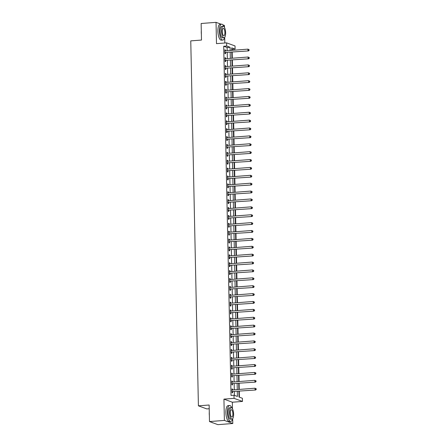 <?xml version="1.0" encoding="UTF-8"?>
<svg xmlns="http://www.w3.org/2000/svg" width="447" height="447" viewBox="0 0 447 447"><rect width="100%" height="100%" fill="white"/><g stroke="black" fill="none" stroke-linecap="round" stroke-linejoin="round"><path stroke-width="0.67" d="M238.882 391.287L239 397.031L242.408 398.283L242.475 401.434L234.066 398.35L233.999 395.198L237.407 396.444L237.307 391.41M232.485 408.809L232.345 402.216L242.475 401.434M232.345 402.216L223.936 399.126L224.383 420.42L209.481 421.566L217.89 424.65L232.792 423.505L232.686 418.66M209.213 408.731L206.816 408.916L198.407 405.831L190.763 40.878L201.491 40.057L201.144 23.495L216.041 22.35L216.488 43.644L226.618 42.862L235.027 45.946L235.094 49.103L231.686 47.851L231.742 50.371M224.819 43.001L224.701 37.308M224.495 27.457L224.45 25.434L222.863 24.853M232.138 50.343L232.116 49.332L235.094 49.103M239.402 397.176L239.279 391.259M239.24 389.426L239.111 383.37M239.072 381.542L238.949 375.486M238.91 373.658L238.782 367.602M238.743 365.769L238.62 359.712M238.581 357.885L238.452 351.828M238.413 350.001L238.285 343.944M238.251 342.111L238.122 336.055M238.083 334.227L237.955 328.171M237.916 326.344L237.793 320.287M237.754 318.454L237.625 312.397M237.586 310.57L237.463 304.513M237.424 302.686L237.296 296.629M237.256 294.802L237.128 288.745M237.094 286.913L236.966 280.856M236.927 279.029L236.798 272.972M236.759 271.145L236.636 265.088M236.597 263.255L236.469 257.198M236.429 255.371L236.307 249.314M236.267 247.487L236.139 241.43M236.1 239.598L235.977 233.541M235.938 231.714L235.809 225.657M235.77 223.83L235.642 217.773M235.608 215.94L235.48 209.883M235.44 208.056L235.312 201.999M235.273 200.172L235.15 194.115M235.111 192.283L234.982 186.226M234.943 184.399L234.82 178.342M234.781 176.515L234.653 170.458M234.614 168.631L234.485 162.574M234.452 160.741L234.323 154.684M234.284 152.857L234.155 146.8M234.116 144.973L233.993 138.916M233.954 137.084L233.826 131.027M233.787 129.2L233.664 123.143M233.625 121.316L233.496 115.259M233.457 113.426L233.334 107.369M233.295 105.542L233.166 99.485M233.127 97.658L232.999 91.601M232.965 89.769L232.837 83.712M232.798 81.885L232.669 75.828M232.63 74.001L232.507 67.944M232.468 66.117L232.339 60.06M232.3 58.227L232.177 52.17M224.383 420.42L232.792 423.505M221.092 24.199L216.041 22.35M232.116 49.332L231.714 49.187M227.182 50.723L227.115 47.499L223.707 46.248L231.021 395.427L233.999 395.198M234.401 395.344L234.323 391.639M234.284 389.806L234.161 383.749M234.122 381.922L233.993 375.866M233.954 374.038L233.831 367.982M233.792 366.149L233.664 360.092M233.625 358.265L233.496 352.208M233.463 350.381L233.334 344.324M233.295 342.497L233.166 336.44M233.127 334.607L233.004 328.551M232.965 326.723L232.837 320.667M232.798 318.84L232.675 312.783M232.636 310.95L232.507 304.893M232.468 303.066L232.339 297.009M232.306 295.182L232.177 289.125M232.138 287.292L232.01 281.236M231.971 279.409L231.848 273.352M231.809 271.525L231.68 265.468M231.641 263.635L231.518 257.578M231.479 255.751L231.35 249.694M231.311 247.867L231.188 241.81M231.149 239.978L231.021 233.921M230.982 232.094L230.853 226.037M230.82 224.21L230.691 218.153M230.652 216.326L230.523 210.269M230.484 208.436L230.361 202.379M230.322 200.552L230.194 194.495M230.155 192.668L230.032 186.611M229.993 184.779L229.864 178.722M229.825 176.895L229.697 170.838M229.663 169.011L229.534 162.954M229.495 161.121L229.367 155.064M229.328 153.237L229.205 147.18M229.166 145.353L229.037 139.296M228.998 137.464L228.875 131.407M228.836 129.58L228.708 123.523M228.668 121.696L228.546 115.639M228.506 113.806L228.378 107.749M228.339 105.922L228.21 99.865M228.177 98.038L228.048 91.981M228.009 90.154L227.881 84.097M227.841 82.265L227.719 76.208M227.679 74.381L227.551 68.324M227.512 66.497L227.389 60.44M227.35 58.607L227.221 52.55M225.439 50.857L225.422 50.003L224.852 49.796L224.93 53.584L225.5 53.791L225.478 52.763M225.601 58.741L225.584 57.892L225.02 57.68L225.098 61.468L225.662 61.675L225.646 60.652M225.769 66.631L225.752 65.776L225.182 65.569L225.26 69.352L225.83 69.564L225.808 68.536M225.936 74.515L225.914 73.66L225.349 73.453L225.428 77.242L225.998 77.448L225.975 76.42M226.098 82.399L226.081 81.55L225.512 81.337L225.59 85.126L226.16 85.332L226.137 84.304M226.266 90.288L226.243 89.434L225.679 89.227L225.757 93.01L226.327 93.216L226.305 92.194M226.428 98.172L226.411 97.317L225.841 97.111L225.925 100.893L226.489 101.106L226.467 100.078M226.595 106.056L226.579 105.207L226.009 104.995L226.087 108.783L226.657 108.99L226.635 107.962M226.758 113.94L226.741 113.091L226.171 112.884L226.255 116.667L226.819 116.874L226.797 115.851M226.925 121.83L226.908 120.975L226.338 120.768L226.417 124.551L226.987 124.763L226.964 123.735M227.087 129.714L227.07 128.865L226.506 128.652L226.584 132.441L227.149 132.647L227.132 131.619M227.255 137.598L227.238 136.748L226.668 136.542L226.746 140.324L227.316 140.531L227.294 139.509M227.422 145.487L227.4 144.632L226.836 144.426L226.914 148.208L227.484 148.421L227.462 147.393M227.584 153.371L227.568 152.516L226.998 152.31L227.076 156.098L227.646 156.305L227.624 155.277M227.752 161.255L227.735 160.406L227.165 160.199L227.244 163.982L227.814 164.189L227.791 163.166M227.914 169.145L227.897 168.29L227.327 168.083L227.411 171.866L227.976 172.078L227.953 171.05M228.082 177.029L228.065 176.174L227.495 175.967L227.573 179.755L228.143 179.962L228.121 178.934M228.244 184.913L228.227 184.063L227.663 183.851L227.741 187.639L228.305 187.846L228.288 186.824M228.411 192.802L228.395 191.947L227.825 191.741L227.903 195.523L228.473 195.73L228.451 194.708M228.579 200.686L228.557 199.831L227.992 199.625L228.071 203.407L228.64 203.62L228.618 202.592M228.741 208.57L228.724 207.721L228.154 207.509L228.233 211.297L228.803 211.504L228.78 210.476M228.909 216.46L228.886 215.605L228.322 215.398L228.4 219.181L228.97 219.388L228.948 218.365M229.071 224.344L229.054 223.489L228.484 223.282L228.568 227.065L229.132 227.277L229.11 226.249M229.238 232.228L229.222 231.378L228.652 231.166L228.73 234.954L229.3 235.161L229.277 234.133M229.4 240.112L229.384 239.262L228.814 239.056L228.898 242.838L229.462 243.045L229.44 242.023M229.568 248.001L229.551 247.146L228.981 246.94L229.06 250.722L229.629 250.935L229.607 249.907M229.73 255.885L229.713 255.036L229.149 254.824L229.227 258.612L229.792 258.819L229.775 257.79M229.898 263.769L229.881 262.92L229.311 262.713L229.389 266.496L229.959 266.703L229.937 265.68M230.065 271.659L230.043 270.804L229.479 270.597L229.557 274.38L230.127 274.592L230.104 273.564M230.227 279.543L230.211 278.688L229.641 278.481L229.719 282.269L230.289 282.476L230.266 281.448M230.395 287.427L230.378 286.577L229.808 286.365L229.887 290.153L230.456 290.36L230.434 289.338M230.557 295.316L230.54 294.461L229.97 294.255L230.054 298.037L230.618 298.25L230.596 297.221M230.725 303.2L230.708 302.345L230.138 302.138L230.216 305.927L230.786 306.134L230.764 305.105M230.887 311.084L230.87 310.235L230.306 310.022L230.384 313.811L230.948 314.017L230.931 312.989M231.054 318.974L231.038 318.119L230.468 317.912L230.546 321.695L231.116 321.901L231.093 320.879M231.222 326.858L231.2 326.003L230.635 325.796L230.713 329.579L231.283 329.791L231.261 328.763M231.384 334.742L231.367 333.892L230.797 333.68L230.875 337.468L231.445 337.675L231.423 336.647M231.552 342.631L231.529 341.776L230.965 341.569L231.043 345.352L231.613 345.559L231.591 344.536M231.714 350.515L231.697 349.66L231.127 349.453L231.211 353.236L231.775 353.448L231.753 352.42M231.881 358.399L231.864 357.55L231.295 357.337L231.373 361.126L231.943 361.332L231.92 360.304M232.043 366.283L232.027 365.434L231.457 365.227L231.54 369.01L232.105 369.216L232.082 368.194M232.211 374.173L232.194 373.318L231.624 373.111L231.702 376.894L232.272 377.106L232.25 376.078M232.373 382.056L232.356 381.207L231.792 380.995L231.87 384.783L232.434 384.99L232.418 383.962M232.541 389.94L232.524 389.091L231.954 388.884L232.032 392.667L232.602 392.874L232.58 391.851M223.936 399.126L234.066 398.35M223.707 46.248L226.685 46.019L226.618 42.862M209.481 421.566L209.135 405.004L198.407 405.831M231.775 52.204L231.904 58.261M231.943 60.088L232.071 66.145M232.11 67.972L232.233 74.029M232.272 75.861L232.401 81.918M232.44 83.745L232.563 89.802M232.602 91.629L232.731 97.686M232.77 99.519L232.893 105.576M232.932 107.403L233.06 113.46M233.099 115.287L233.228 121.344M233.261 123.171L233.39 129.228M233.429 131.06L233.557 137.117M233.597 138.944L233.72 145.001M233.759 146.828L233.887 152.885M233.926 154.718L234.049 160.775M234.088 162.602L234.217 168.659M234.256 170.486L234.384 176.543M234.418 178.375L234.546 184.432M234.586 186.259L234.714 192.316M234.753 194.143L234.876 200.2M234.915 202.033L235.044 208.09M235.083 209.917L235.206 215.974M235.245 217.801L235.373 223.858M235.413 225.69L235.535 231.747M235.575 233.574L235.703 239.631M235.742 241.458L235.871 247.515M235.904 249.342L236.033 255.399M236.072 257.232L236.2 263.289M236.239 265.116L236.362 271.173M236.402 273L236.53 279.057M236.569 280.889L236.692 286.946M236.731 288.773L236.86 294.83M236.899 296.657L237.027 302.714M237.061 304.547L237.189 310.604M237.228 312.431L237.357 318.487M237.396 320.315L237.519 326.371M237.558 328.204L237.687 334.261M237.726 336.088L237.849 342.145M237.888 343.972L238.016 350.029M238.055 351.856L238.184 357.918M238.217 359.746L238.346 365.802M238.385 367.63L238.514 373.686M238.547 375.514L238.676 381.57M238.715 383.403L238.843 389.46M230.16 50.494L230.093 47.27L226.685 46.019M237.268 389.577L237.139 383.52M237.1 381.693L236.971 375.636M236.938 373.809L236.809 367.752M236.77 365.92L236.642 359.863M236.603 358.036L236.48 351.979M236.441 350.152L236.312 344.095M236.273 342.268L236.15 336.211M236.111 334.378L235.982 328.322M235.943 326.494L235.815 320.438M235.781 318.61L235.653 312.554M235.614 310.721L235.485 304.664M235.446 302.837L235.323 296.78M235.284 294.953L235.156 288.896M235.116 287.063L234.993 281.007M234.954 279.179L234.826 273.123M234.787 271.295L234.664 265.239M234.625 263.406L234.496 257.349M234.457 255.522L234.329 249.465M234.295 247.638L234.167 241.581M234.127 239.748L233.999 233.692M233.96 231.864L233.837 225.808M233.798 223.981L233.669 217.924M233.63 216.097L233.507 210.04M233.468 208.207L233.34 202.15M233.3 200.323L233.172 194.266M233.138 192.439L233.01 186.382M232.971 184.55L232.842 178.493M232.803 176.666L232.68 170.609M232.641 168.782L232.513 162.725M232.474 160.892L232.351 154.835M232.311 153.008L232.183 146.951M232.144 145.124L232.021 139.067M231.982 137.235L231.853 131.178M231.814 129.351L231.686 123.294M231.652 121.467L231.524 115.41M231.485 113.583L231.356 107.526M231.317 105.693L231.194 99.636M231.155 97.809L231.026 91.752M230.987 89.925L230.864 83.868M230.825 82.036L230.697 75.979M230.658 74.152L230.529 68.095M230.496 66.268L230.367 60.211M230.328 58.378L230.199 52.321M227.115 47.499L230.093 47.27M224.858 50.047L225.422 50.003M225.02 57.937L225.584 57.892M225.187 65.821L225.752 65.776M225.355 73.705L225.914 73.66M225.517 81.589L226.081 81.55M225.685 89.478L226.243 89.434M225.847 97.362L226.411 97.317M226.014 105.246L226.579 105.207M226.176 113.136L226.741 113.091M226.344 121.02L226.908 120.975M226.512 128.904L227.07 128.865M226.674 136.793L227.238 136.748M226.841 144.677L227.4 144.632M227.003 152.561L227.568 152.516M227.171 160.451L227.735 160.406M227.333 168.335L227.897 168.29M227.501 176.219L228.065 176.174M227.663 184.103L228.227 184.063M227.83 191.992L228.395 191.947M227.998 199.876L228.557 199.831M228.16 207.76L228.724 207.721M228.328 215.65L228.886 215.605M228.49 223.534L229.054 223.489M228.657 231.417L229.222 231.378M228.819 239.307L229.384 239.262M228.987 247.191L229.551 247.146M229.155 255.075L229.713 255.036M229.317 262.965L229.881 262.92M229.484 270.848L230.043 270.804M229.646 278.732L230.211 278.688M229.814 286.622L230.378 286.577M229.976 294.506L230.54 294.461M230.144 302.39L230.708 302.345M230.306 310.274L230.87 310.235M230.473 318.163L231.038 318.119M230.641 326.047L231.2 326.003M230.803 333.931L231.367 333.892M230.97 341.821L231.529 341.776M231.133 349.705L231.697 349.66M231.3 357.589L231.864 357.55M231.462 365.478L232.027 365.434M231.63 373.362L232.194 373.318M231.797 381.246L232.356 381.207M231.959 389.136L232.524 389.091M225.204 52.455L248.543 50.913L225.204 52.455A0.637 0.592 -69.9 0 0 224.986 52.517L224.908 52.556M248.906 50.237L247.973 50.707L247.94 49.131L249.124 49.69L248.906 50.237L249.124 49.69M224.875 50.824L224.947 50.852A0.637 0.592 -69.9 0 0 225.171 50.88L247.94 49.131L248.895 49.606M225.774 52.662A0.637 0.592 -69.9 0 0 225.551 52.724L224.919 53.048M248.543 50.913L249.135 50.321M225.372 60.339L248.705 58.797L225.372 60.339A0.637 0.592 -69.9 0 0 225.148 60.401L225.076 60.44M249.074 58.121L248.135 58.591L248.107 57.015L249.286 57.574L249.074 58.121L249.286 57.574M225.037 58.708L225.115 58.736A0.637 0.592 -69.9 0 0 225.338 58.764L248.107 57.015L249.057 57.49M225.942 60.552A0.637 0.592 -69.9 0 0 225.718 60.613L225.087 60.932M248.705 58.797L249.303 58.205M225.534 68.229L248.873 66.687L225.534 68.229A0.637 0.592 -69.9 0 0 225.316 68.29L225.238 68.33M249.236 66.005L248.303 66.474L248.269 64.899L249.454 65.458L249.236 66.005L249.454 65.458M225.204 66.592L225.282 66.62A0.637 0.592 -69.9 0 0 225.506 66.648L248.269 64.899L249.225 65.374M226.104 68.436A0.637 0.592 -69.9 0 0 225.886 68.497L225.249 68.816M248.873 66.687L249.465 66.089M225.701 76.113L249.035 74.571L225.701 76.113A0.637 0.592 -69.9 0 0 225.478 76.174L225.405 76.213M249.404 73.895L248.471 74.364L248.437 72.788L249.616 73.347L249.404 73.895L249.616 73.347M225.366 74.481L225.444 74.504A0.637 0.592 -69.9 0 0 225.668 74.537L248.437 72.788L249.392 73.263M226.271 76.32A0.637 0.592 -69.9 0 0 226.048 76.381L225.417 76.705M249.035 74.571L249.633 73.978M225.869 83.997L249.202 82.455L225.869 83.997A0.637 0.592 -69.9 0 0 225.646 84.058L225.573 84.097M249.571 81.779L248.633 82.248L248.599 80.672L249.784 81.231L249.571 81.779L249.784 81.231M225.534 82.365L225.612 82.393A0.637 0.592 -69.9 0 0 225.836 82.421L248.599 80.672L249.555 81.147M226.433 84.204A0.637 0.592 -69.9 0 0 226.216 84.271L225.579 84.589M249.202 82.455L249.795 81.862M201.368 34.263A7.783 2.721 -94.4 0 1 201.262 32.491A7.783 2.721 -94.4 0 1 201.295 30.776M223.841 26.563A7.973 2.788 85.6 0 0 221.6 24.16A7.973 2.788 85.6 0 0 219.371 31.072A7.973 2.788 85.6 0 0 222.818 40.068A7.973 2.788 85.6 0 0 224.668 37.352M221.6 24.16L220.108 24.278A7.973 2.788 85.6 0 0 217.879 31.184A7.973 2.788 85.6 0 0 221.332 40.18L222.818 40.068M224.02 37.732L222.651 37.839A5.744 2.006 -94.4 0 1 220.164 31.363A5.744 2.006 -94.4 0 1 221.768 26.39L223.142 26.284A5.744 2.006 85.6 0 0 221.533 31.256A5.744 2.006 85.6 0 0 224.02 37.732A5.744 2.006 85.6 0 0 225.629 32.76A5.744 2.006 85.6 0 0 223.142 26.284M222.265 31.525A3.699 1.291 85.6 0 0 223.863 35.699A3.699 1.291 85.6 0 0 224.897 32.491A3.699 1.291 85.6 0 0 223.299 28.317A3.699 1.291 85.6 0 0 222.265 31.525M209.358 415.615A7.783 2.721 -94.4 0 1 209.246 413.844A7.783 2.721 -94.4 0 1 209.285 412.128M231.825 407.915A7.973 2.788 85.6 0 0 229.585 405.513A7.973 2.788 85.6 0 0 227.355 412.425A7.973 2.788 85.6 0 0 230.808 421.42A7.973 2.788 85.6 0 0 232.652 418.705M229.585 405.513L228.099 405.63A7.973 2.788 85.6 0 0 225.869 412.536A7.973 2.788 85.6 0 0 229.317 421.532L230.808 421.42M232.01 419.085L230.635 419.191A5.744 2.006 -94.4 0 1 228.154 412.715A5.744 2.006 -94.4 0 1 229.758 407.742L231.127 407.636A5.744 2.006 85.6 0 0 229.523 412.609A5.744 2.006 85.6 0 0 232.01 419.085A5.744 2.006 85.6 0 0 233.613 414.112A5.744 2.006 85.6 0 0 231.127 407.636M230.25 412.877A3.699 1.291 85.6 0 0 231.853 417.051A3.699 1.291 85.6 0 0 232.887 413.844A3.699 1.291 85.6 0 0 231.283 409.67A3.699 1.291 85.6 0 0 230.25 412.877M211.884 422.449A7.973 2.788 85.6 0 0 212.811 422.801L212.845 422.801M226.031 91.881L249.365 90.344L226.031 91.881A0.637 0.592 -69.9 0 0 225.808 91.948L225.735 91.981M249.733 89.663L248.8 90.132L248.767 88.556L249.946 89.115L249.733 89.663L249.946 89.115M225.701 90.249L225.774 90.277A0.637 0.592 -69.9 0 0 225.998 90.305L248.767 88.556L249.722 89.031M226.601 92.093A0.637 0.592 -69.9 0 0 226.378 92.155L225.746 92.473M249.365 90.344L249.962 89.746M226.199 99.77L249.532 98.228L226.199 99.77A0.637 0.592 -69.9 0 0 225.975 99.832L225.903 99.871M249.901 97.552L248.962 98.022L248.929 96.44L250.113 97.005L249.901 97.552L250.113 97.005M225.864 98.139L225.942 98.161A0.637 0.592 -69.9 0 0 226.165 98.189L248.929 96.44L249.884 96.921M226.763 99.977A0.637 0.592 -69.9 0 0 226.545 100.039L225.914 100.363M249.532 98.228L250.124 97.636M226.361 107.654L249.7 106.112L226.361 107.654A0.637 0.592 -69.9 0 0 226.143 107.716L226.065 107.755M250.063 105.436L249.13 105.905L249.096 104.33L250.281 104.889L250.063 105.436L250.281 104.889M226.031 106.023L226.104 106.051A0.637 0.592 -69.9 0 0 226.327 106.079L249.096 104.33L250.052 104.805M226.931 107.861A0.637 0.592 -69.9 0 0 226.707 107.928L226.076 108.247M249.7 106.112L250.292 105.52M226.528 115.538L249.862 114.002L226.528 115.538A0.637 0.592 -69.9 0 0 226.305 115.605L226.232 115.639M250.231 113.32L249.292 113.789L249.258 112.214L250.443 112.773L250.231 113.32L250.443 112.773M226.193 113.907L226.271 113.935A0.637 0.592 -69.9 0 0 226.495 113.963L249.258 112.214L250.214 112.689M227.098 115.751A0.637 0.592 -69.9 0 0 226.875 115.812L226.243 116.131M249.862 114.002L250.454 113.404M226.69 123.428L250.029 121.886L226.69 123.428A0.637 0.592 -69.9 0 0 226.473 123.489L226.394 123.528M250.393 121.21L249.46 121.679L249.426 120.098L250.611 120.662L250.393 121.21L250.611 120.662M226.361 121.796L226.433 121.819A0.637 0.592 -69.9 0 0 226.657 121.847L249.426 120.098L250.381 120.578M227.26 123.635A0.637 0.592 -69.9 0 0 227.037 123.696L226.405 124.02M250.029 121.886L250.622 121.288M226.858 131.312L250.191 129.77L226.858 131.312A0.637 0.592 -69.9 0 0 226.635 131.373L226.562 131.412M250.56 129.094L249.627 129.563L249.594 127.987L250.773 128.546L250.56 129.094L250.773 128.546M226.523 129.68L226.601 129.708A0.637 0.592 -69.9 0 0 226.825 129.736L249.594 127.987L250.549 128.462M227.428 131.519A0.637 0.592 -69.9 0 0 227.205 131.586L226.573 131.904M250.191 129.77L250.789 129.177M227.026 139.196L250.359 137.659L227.026 139.196A0.637 0.592 -69.9 0 0 226.802 139.263L226.724 139.296M250.722 136.978L249.789 137.447L249.756 135.871L250.94 136.43L250.722 136.978L250.94 136.43M226.69 137.564L226.769 137.592A0.637 0.592 -69.9 0 0 226.992 137.62L249.756 135.871L250.711 136.346M227.59 139.408A0.637 0.592 -69.9 0 0 227.372 139.47L226.735 139.788M250.359 137.659L250.951 137.061M227.188 147.085L250.521 145.543L227.188 147.085A0.637 0.592 -69.9 0 0 226.964 147.147L226.892 147.186M250.89 144.862L249.957 145.336L249.923 143.755L251.102 144.314L250.89 144.862L251.102 144.314M226.858 145.454L226.931 145.476A0.637 0.592 -69.9 0 0 227.154 145.504L249.923 143.755L250.879 144.236M227.758 147.292A0.637 0.592 -69.9 0 0 227.534 147.354L226.903 147.678M250.521 145.543L251.119 144.945M227.355 154.969L250.689 153.427L227.355 154.969A0.637 0.592 -69.9 0 0 227.132 155.031L227.059 155.07M251.058 152.751L250.119 153.22L250.085 151.645L251.27 152.203L251.058 152.751L251.27 152.203M227.02 153.338L227.098 153.366A0.637 0.592 -69.9 0 0 227.322 153.394L250.085 151.645L251.041 152.12M227.92 155.176A0.637 0.592 -69.9 0 0 227.702 155.238L227.065 155.562M250.689 153.427L251.281 152.835M227.517 162.853L250.851 161.317L227.517 162.853A0.637 0.592 -69.9 0 0 227.299 162.915L227.221 162.954M251.22 160.635L250.286 161.104L250.253 159.529L251.432 160.087L251.22 160.635L251.432 160.087M227.188 161.222L227.26 161.25A0.637 0.592 -69.9 0 0 227.484 161.278L250.253 159.529L251.208 160.004M228.087 163.066A0.637 0.592 -69.9 0 0 227.864 163.127L227.232 163.446M250.851 161.317L251.449 160.719M227.685 170.743L251.018 169.201L227.685 170.743A0.637 0.592 -69.9 0 0 227.462 170.804L227.389 170.843M251.387 168.519L250.449 168.994L250.415 167.413L251.6 167.971L251.387 168.519L251.6 167.971M227.35 169.106L227.428 169.134A0.637 0.592 -69.9 0 0 227.652 169.162L250.415 167.413L251.37 167.893M228.249 170.95A0.637 0.592 -69.9 0 0 228.031 171.011L227.4 171.335M251.018 169.201L251.611 168.603M227.847 178.627L251.186 177.085L227.847 178.627A0.637 0.592 -69.9 0 0 227.629 178.688L227.551 178.727M251.549 176.409L250.616 176.878L250.583 175.302L251.767 175.861L251.549 176.409L251.767 175.861M227.517 176.995L227.59 177.023A0.637 0.592 -69.9 0 0 227.814 177.051L250.583 175.302L251.538 175.777M228.417 178.834A0.637 0.592 -69.9 0 0 228.193 178.895L227.562 179.219M251.186 177.085L251.778 176.492M228.015 186.511L251.348 184.969L228.015 186.511A0.637 0.592 -69.9 0 0 227.791 186.572L227.719 186.611M251.717 184.293L250.778 184.762L250.75 183.186L251.929 183.745L251.717 184.293L251.929 183.745M227.679 184.879L227.758 184.907A0.637 0.592 -69.9 0 0 227.981 184.935L250.75 183.186L251.706 183.661M228.585 186.717A0.637 0.592 -69.9 0 0 228.361 186.785L227.73 187.103M251.348 184.969L251.946 184.376M228.177 194.395L251.516 192.858L228.177 194.395A0.637 0.592 -69.9 0 0 227.959 194.462L227.881 194.501M251.879 192.176L250.946 192.646L250.912 191.07L252.097 191.629L251.879 192.176L252.097 191.629M227.847 192.763L227.925 192.791A0.637 0.592 -69.9 0 0 228.149 192.819L250.912 191.07L251.868 191.545M228.747 194.607A0.637 0.592 -69.9 0 0 228.529 194.668L227.892 194.987M251.516 192.858L252.108 192.26M228.344 202.284L251.678 200.742L228.344 202.284A0.637 0.592 -69.9 0 0 228.121 202.346L228.048 202.385M252.047 200.066L251.113 200.535L251.08 198.96L252.259 199.518L252.047 200.066L252.259 199.518M228.009 200.653L228.087 200.675A0.637 0.592 -69.9 0 0 228.311 200.709L251.08 198.96L252.035 199.435M228.914 202.491A0.637 0.592 -69.9 0 0 228.691 202.552L228.059 202.877M251.678 200.742L252.276 200.15M228.512 210.168L251.845 208.626L228.512 210.168A0.637 0.592 -69.9 0 0 228.288 210.23L228.216 210.269M252.214 207.95L251.275 208.419L251.242 206.844L252.426 207.402L252.214 207.95L252.426 207.402M228.177 208.537L228.255 208.565A0.637 0.592 -69.9 0 0 228.478 208.593L251.242 206.844L252.197 207.319M229.076 210.375A0.637 0.592 -69.9 0 0 228.858 210.442L228.221 210.76M251.845 208.626L252.438 208.034M228.674 218.052L252.007 216.516L228.674 218.052A0.637 0.592 -69.9 0 0 228.456 218.119L228.378 218.153M252.376 215.834L251.443 216.303L251.41 214.728L252.589 215.286L252.376 215.834L252.589 215.286M228.344 216.421L228.417 216.449A0.637 0.592 -69.9 0 0 228.64 216.477L251.41 214.728L252.365 215.203M229.244 218.265A0.637 0.592 -69.9 0 0 229.02 218.326L228.389 218.644M252.007 216.516L252.605 215.918M228.842 225.942L252.175 224.4L228.842 225.942A0.637 0.592 -69.9 0 0 228.618 226.003L228.546 226.042M252.544 223.723L251.605 224.193L251.572 222.612L252.756 223.176L252.544 223.723L252.756 223.176M228.506 224.31L228.585 224.333A0.637 0.592 -69.9 0 0 228.808 224.36L251.572 222.612L252.527 223.092M229.406 226.148A0.637 0.592 -69.9 0 0 229.188 226.21L228.557 226.534M252.175 224.4L252.767 223.807M229.004 233.826L252.343 232.284L229.004 233.826A0.637 0.592 -69.9 0 0 228.786 233.887L228.708 233.926M252.706 231.607L251.773 232.077L251.739 230.501L252.924 231.06L252.706 231.607L252.924 231.06M228.674 232.194L228.747 232.222A0.637 0.592 -69.9 0 0 228.97 232.25L251.739 230.501L252.695 230.976M229.574 234.032A0.637 0.592 -69.9 0 0 229.35 234.099L228.719 234.418M252.343 232.284L252.935 231.691M229.171 241.71L252.505 240.173L229.171 241.71A0.637 0.592 -69.9 0 0 228.948 241.777L228.875 241.81M252.873 239.491L251.935 239.961L251.901 238.385L253.086 238.944L252.873 239.491L253.086 238.944M228.836 240.078L228.914 240.106A0.637 0.592 -69.9 0 0 229.138 240.134L251.901 238.385L252.857 238.86M229.741 241.922A0.637 0.592 -69.9 0 0 229.518 241.983L228.886 242.302M252.505 240.173L253.097 239.575M229.333 249.599L252.672 248.057L229.333 249.599A0.637 0.592 -69.9 0 0 229.115 249.661L229.037 249.7M253.036 247.381L252.102 247.85L252.069 246.269L253.253 246.833L253.036 247.381L253.253 246.833M229.004 247.968L229.082 247.99A0.637 0.592 -69.9 0 0 229.3 248.018L252.069 246.269L253.024 246.75M229.903 249.806A0.637 0.592 -69.9 0 0 229.68 249.867L229.048 250.191M252.672 248.057L253.265 247.459M229.501 257.483L252.834 255.941L229.501 257.483A0.637 0.592 -69.9 0 0 229.277 257.545L229.205 257.584M253.203 255.265L252.27 255.734L252.237 254.159L253.415 254.717L253.203 255.265L253.415 254.717M229.166 255.852L229.244 255.88A0.637 0.592 -69.9 0 0 229.467 255.907L252.237 254.159L253.192 254.634M230.071 257.69A0.637 0.592 -69.9 0 0 229.847 257.757L229.216 258.075M252.834 255.941L253.432 255.349M229.669 265.367L253.002 263.831L229.669 265.367A0.637 0.592 -69.9 0 0 229.445 265.434L229.367 265.468M253.365 263.149L252.432 263.618L252.399 262.043L253.583 262.601L253.365 263.149L253.583 262.601M229.333 263.736L229.412 263.764A0.637 0.592 -69.9 0 0 229.635 263.791L252.399 262.043L253.354 262.518M230.233 265.579A0.637 0.592 -69.9 0 0 230.015 265.641L229.378 265.959M253.002 263.831L253.594 263.233M229.831 273.257L253.164 271.715L229.831 273.257A0.637 0.592 -69.9 0 0 229.607 273.318L229.534 273.357M253.533 271.033L252.6 271.508L252.566 269.927L253.745 270.485L253.533 271.033L253.745 270.485M229.501 271.625L229.574 271.647A0.637 0.592 -69.9 0 0 229.797 271.675L252.566 269.927L253.522 270.407M230.401 273.463A0.637 0.592 -69.9 0 0 230.177 273.525L229.546 273.849M253.164 271.715L253.762 271.117M229.998 281.141L253.332 279.598L229.998 281.141A0.637 0.592 -69.9 0 0 229.775 281.202L229.702 281.241M253.7 278.922L252.762 279.392L252.728 277.816L253.913 278.375L253.7 278.922L253.913 278.375M229.663 279.509L229.741 279.537A0.637 0.592 -69.9 0 0 229.965 279.565L252.728 277.816L253.684 278.291M230.563 281.347A0.637 0.592 -69.9 0 0 230.345 281.409L229.708 281.733M253.332 279.598L253.924 279.006M230.16 289.025L253.494 287.488L230.16 289.025A0.637 0.592 -69.9 0 0 229.942 289.086L229.864 289.125M253.862 286.806L252.929 287.276L252.896 285.7L254.075 286.259L253.862 286.806L254.075 286.259M229.831 287.393L229.903 287.421A0.637 0.592 -69.9 0 0 230.127 287.449L252.896 285.7L253.851 286.175M230.73 289.237A0.637 0.592 -69.9 0 0 230.507 289.298L229.875 289.617M253.494 287.488L254.092 286.89M230.328 296.914L253.661 295.372L230.328 296.914A0.637 0.592 -69.9 0 0 230.104 296.976L230.032 297.015M254.03 294.69L253.091 295.165L253.058 293.584L254.242 294.143L254.03 294.69L254.242 294.143M229.993 295.277L230.071 295.305A0.637 0.592 -69.9 0 0 230.294 295.333L253.058 293.584L254.013 294.059M230.892 297.121A0.637 0.592 -69.9 0 0 230.674 297.182L230.043 297.506M253.661 295.372L254.254 294.774M230.49 304.798L253.829 303.256L230.49 304.798A0.637 0.592 -69.9 0 0 230.272 304.86L230.194 304.899M254.192 302.58L253.259 303.049L253.225 301.474L254.41 302.032L254.192 302.58L254.41 302.032M230.16 303.167L230.233 303.189A0.637 0.592 -69.9 0 0 230.456 303.222L253.225 301.474L254.181 301.948M231.06 305.005A0.637 0.592 -69.9 0 0 230.836 305.066L230.205 305.39M253.829 303.256L254.421 302.664M230.658 312.682L253.991 311.14L230.658 312.682A0.637 0.592 -69.9 0 0 230.434 312.744L230.361 312.783M254.36 310.464L253.421 310.933L253.393 309.358L254.572 309.916L254.36 310.464L254.572 309.916M230.322 311.051L230.401 311.078A0.637 0.592 -69.9 0 0 230.624 311.106L253.393 309.358L254.349 309.832M231.228 312.889A0.637 0.592 -69.9 0 0 231.004 312.956L230.373 313.274M253.991 311.14L254.589 310.548M230.82 320.566L254.159 319.029L230.82 320.566A0.637 0.592 -69.9 0 0 230.602 320.633L230.523 320.667M254.522 318.348L253.589 318.817L253.555 317.241L254.74 317.8L254.522 318.348L254.74 317.8M230.49 318.934L230.568 318.962A0.637 0.592 -69.9 0 0 230.792 318.99L253.555 317.241L254.511 317.716M231.39 320.778A0.637 0.592 -69.9 0 0 231.172 320.84L230.535 321.158M254.159 319.029L254.751 318.432M230.987 328.456L254.321 326.913L230.987 328.456A0.637 0.592 -69.9 0 0 230.764 328.517L230.691 328.556M254.689 326.237L253.756 326.707L253.723 325.131L254.902 325.69L254.689 326.237L254.902 325.69M230.652 326.824L230.73 326.846A0.637 0.592 -69.9 0 0 230.954 326.88L253.723 325.131L254.678 325.606M231.557 328.662A0.637 0.592 -69.9 0 0 231.334 328.724L230.702 329.048M254.321 326.913L254.919 326.321M231.155 336.34L254.488 334.797L231.155 336.34A0.637 0.592 -69.9 0 0 230.931 336.401L230.859 336.44M254.857 334.121L253.918 334.591L253.885 333.015L255.069 333.574L254.857 334.121L255.069 333.574M230.82 334.708L230.898 334.736A0.637 0.592 -69.9 0 0 231.121 334.764L253.885 333.015L254.84 333.49M231.719 336.546A0.637 0.592 -69.9 0 0 231.501 336.613L230.864 336.932M254.488 334.797L255.081 334.205M231.317 344.224L254.65 342.687L231.317 344.224A0.637 0.592 -69.9 0 0 231.099 344.291L231.021 344.324M255.019 342.005L254.086 342.475L254.052 340.899L255.231 341.458L255.019 342.005L255.231 341.458M230.987 342.592L231.06 342.62A0.637 0.592 -69.9 0 0 231.283 342.648L254.052 340.899L255.008 341.374M231.887 344.436A0.637 0.592 -69.9 0 0 231.663 344.497L231.032 344.816M254.65 342.687L255.248 342.089M231.485 352.113L254.818 350.571L231.485 352.113A0.637 0.592 -69.9 0 0 231.261 352.175L231.188 352.214M255.187 349.895L254.248 350.364L254.214 348.783L255.399 349.347L255.187 349.895L255.399 349.347M231.149 350.482L231.228 350.504A0.637 0.592 -69.9 0 0 231.451 350.532L254.214 348.783L255.17 349.263M232.049 352.32A0.637 0.592 -69.9 0 0 231.831 352.381L231.2 352.705M254.818 350.571L255.41 349.973M231.647 359.997L254.986 358.455L231.647 359.997A0.637 0.592 -69.9 0 0 231.429 360.058L231.35 360.098M255.349 357.779L254.416 358.248L254.382 356.672L255.567 357.231L255.349 357.779L255.567 357.231M231.317 358.365L231.39 358.393A0.637 0.592 -69.9 0 0 231.613 358.421L254.382 356.672L255.338 357.147M232.216 360.204A0.637 0.592 -69.9 0 0 231.993 360.271L231.362 360.589M254.986 358.455L255.578 357.863M231.814 367.881L255.148 366.344L231.814 367.881A0.637 0.592 -69.9 0 0 231.591 367.948L231.518 367.982M255.516 365.663L254.578 366.132L254.55 364.556L255.729 365.115L255.516 365.663L255.729 365.115M231.479 366.249L231.557 366.277A0.637 0.592 -69.9 0 0 231.781 366.305L254.55 364.556L255.5 365.031M232.384 368.093A0.637 0.592 -69.9 0 0 232.161 368.155L231.529 368.473M255.148 366.344L255.74 365.747M231.976 375.771L255.315 374.228L231.976 375.771A0.637 0.592 -69.9 0 0 231.758 375.832L231.68 375.871M255.678 373.552L254.745 374.022L254.712 372.44L255.896 373.005L255.678 373.552L255.896 373.005M231.647 374.139L231.725 374.161A0.637 0.592 -69.9 0 0 231.943 374.189L254.712 372.44L255.667 372.921M232.546 375.977A0.637 0.592 -69.9 0 0 232.323 376.039L231.691 376.363M255.315 374.228L255.907 373.631M232.144 383.655L255.477 382.112L232.144 383.655A0.637 0.592 -69.9 0 0 231.92 383.716L231.848 383.755M255.846 381.436L254.913 381.906L254.879 380.33L256.058 380.889L255.846 381.436L256.058 380.889M231.809 382.023L231.887 382.051A0.637 0.592 -69.9 0 0 232.11 382.079L254.879 380.33L255.835 380.805M232.714 383.861A0.637 0.592 -69.9 0 0 232.49 383.928L231.859 384.247M255.477 382.112L256.075 381.52M232.311 391.538L255.645 390.002L232.311 391.538A0.637 0.592 -69.9 0 0 232.088 391.606L232.01 391.639M256.014 389.32L255.075 389.79L255.041 388.214L256.226 388.773L256.014 389.32L256.226 388.773M231.976 389.907L232.054 389.935A0.637 0.592 -69.9 0 0 232.278 389.963L255.041 388.214L255.997 388.689M232.876 391.751A0.637 0.592 -69.9 0 0 232.658 391.812L232.021 392.131M255.645 390.002L256.237 389.404M224.986 52.517L225.551 52.724M225.148 60.401L225.718 60.613M225.316 68.29L225.886 68.497M225.478 76.174L226.048 76.381M225.646 84.058L226.216 84.271M225.808 91.948L226.378 92.155M225.975 99.832L226.545 100.039M226.143 107.716L226.707 107.928M226.305 115.605L226.875 115.812M226.473 123.489L227.037 123.696M226.635 131.373L227.205 131.586M226.802 139.263L227.372 139.47M226.964 147.147L227.534 147.354M227.132 155.031L227.702 155.238M227.299 162.915L227.864 163.127M227.462 170.804L228.031 171.011M227.629 178.688L228.193 178.895M227.791 186.572L228.361 186.785M227.959 194.462L228.529 194.668M228.121 202.346L228.691 202.552M228.288 210.23L228.858 210.442M228.456 218.119L229.02 218.326M228.618 226.003L229.188 226.21M228.786 233.887L229.35 234.099M228.948 241.777L229.518 241.983M229.115 249.661L229.68 249.867M229.277 257.545L229.847 257.757M229.445 265.434L230.015 265.641M229.607 273.318L230.177 273.525M229.775 281.202L230.345 281.409M229.942 289.086L230.507 289.298M230.104 296.976L230.674 297.182M230.272 304.86L230.836 305.066M230.434 312.744L231.004 312.956M230.602 320.633L231.172 320.84M230.764 328.517L231.334 328.724M230.931 336.401L231.501 336.613M231.099 344.291L231.663 344.497M231.261 352.175L231.831 352.381M231.429 360.058L231.993 360.271M231.591 367.948L232.161 368.155M231.758 375.832L232.323 376.039M231.92 383.716L232.49 383.928M232.088 391.606L232.658 391.812"/></g></svg>
